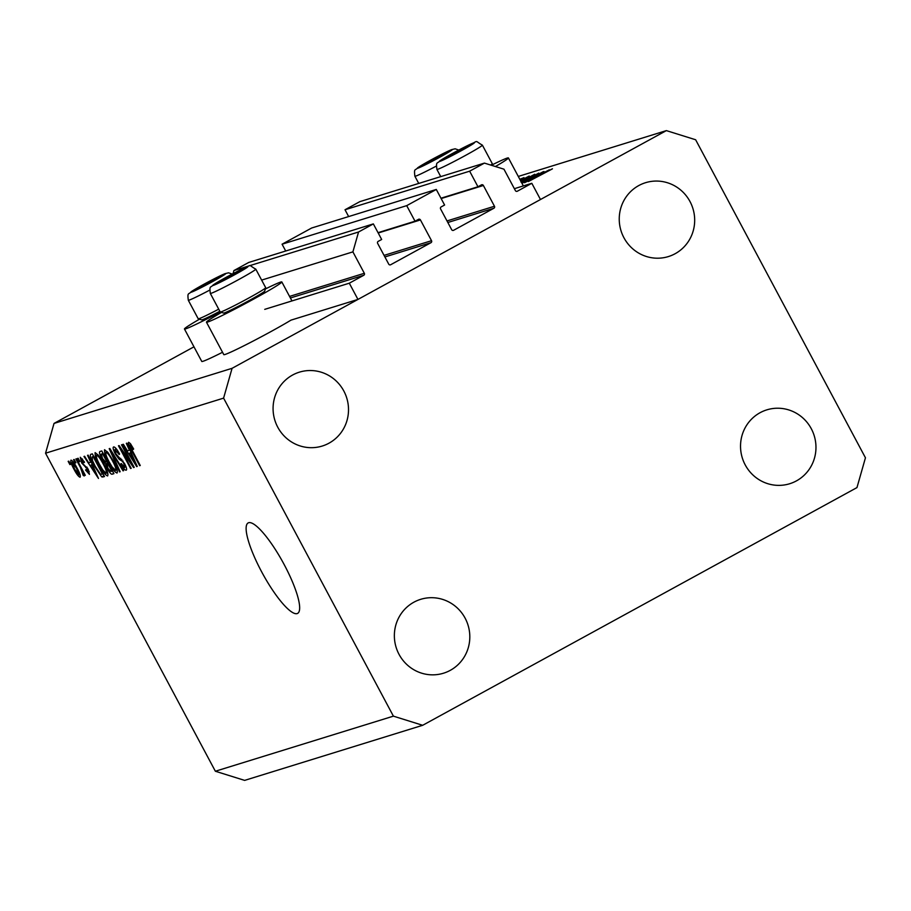 <?xml version="1.0" encoding="UTF-8"?>
<svg xmlns="http://www.w3.org/2000/svg" width="911" height="911" viewBox="0 0 911 911"><rect width="100%" height="100%" fill="white"/><g stroke="black" fill="none" stroke-linecap="round" stroke-linejoin="round"><path stroke-width="1.37" d="M436.289 189.454L406.705 205.647L282.068 244.205L311.653 228.012L436.289 189.454L444.602 205.032L441.14 206.922A1.469 1.435 -107.2 0 0 440.582 208.915L451.662 229.674A1.469 1.435 -107.2 0 0 453.621 230.289L493.899 208.243A1.469 1.435 -107.2 0 0 494.468 206.25L483.377 185.48A1.469 1.435 -107.2 0 0 481.429 184.876L477.968 186.766L469.643 171.188L484.436 163.103L503.954 169.184L515.387 190.604A1.469 1.435 -107.2 0 0 517.346 191.219L531.819 183.293L514.373 188.691M531.819 183.293L540.485 199.52L357.955 299.423L290.985 320.137A42.715 1.913 -28.1 0 1 270.863 331.615A42.715 1.913 -28.1 0 1 223.799 354.641L206.467 322.187A42.715 1.913 -28.1 0 0 253.531 299.161A42.715 1.913 -28.1 0 0 281.829 281.943A42.715 1.913 -28.1 0 0 265.34 288.992M484.436 163.103L359.799 201.661L345.018 209.758L469.643 171.188M348.651 216.567L345.018 209.758M477.968 186.766L440.97 198.222M285.712 251.015L282.068 244.205M357.955 299.423L349.3 283.196L363.774 275.27A1.469 1.435 -107.2 0 0 364.332 273.289L352.899 251.869L358.558 231.998L373.351 223.901L381.663 239.479L378.202 241.369A1.469 1.435 -107.2 0 0 377.644 243.362L388.724 264.133A1.469 1.435 -107.2 0 0 390.682 264.737L430.96 242.69A1.469 1.435 -107.2 0 0 431.529 240.698L420.438 219.938A1.469 1.435 -107.2 0 0 418.491 219.323L415.029 221.214L378.031 232.669M415.029 221.214L406.705 205.647M373.351 223.901L248.714 262.459L233.922 270.556L358.558 231.998M233.057 273.63L233.922 270.556M352.899 251.869L261.639 280.098M349.3 283.196L264.737 309.353M222.535 352.272A42.715 1.913 151.9 0 1 201.775 361.451L184.455 328.996A42.715 1.913 151.9 0 1 199.475 319.214M265.705 287.774L264.68 291.156A23.276 1.036 151.9 0 1 238.887 306.005A23.276 1.036 151.9 0 1 223.662 313.054L220.28 312.029A25.781 1.15 -28.1 0 0 237.145 304.217A25.781 1.15 -28.1 0 0 265.705 287.774A25.781 1.15 -28.1 0 0 265.705 287.717L255.797 269.155A25.781 1.15 151.9 0 1 227.238 285.655A25.781 1.15 151.9 0 1 210.316 293.433L220.234 311.995A25.781 1.15 -28.1 0 0 220.28 312.029A42.715 1.913 151.9 0 1 184.455 328.996M491.917 164.971A42.715 1.913 151.9 0 1 508.406 157.922A42.715 1.913 151.9 0 1 495.425 166.531M297.145 613.593A51.551 11.638 -118.7 0 0 297.646 613.376A51.551 11.638 -118.7 0 0 283.663 563.613A51.551 11.638 -118.7 0 0 248.635 522.72A51.551 11.638 -118.7 0 0 248.145 522.937A51.551 11.638 -118.7 0 0 262.117 572.7A51.551 11.638 -118.7 0 0 297.145 613.593M745.209 464.883A38.661 37.624 72.8 0 0 789.678 483.741A38.661 37.624 72.8 0 0 811.291 428.717A38.661 37.624 72.8 0 0 766.823 409.859A38.661 37.624 72.8 0 0 745.209 464.883M399.041 654.36A38.661 37.624 72.8 0 0 443.52 673.206A38.661 37.624 72.8 0 0 465.134 618.182A38.661 37.624 72.8 0 0 420.654 599.336A38.661 37.624 72.8 0 0 399.041 654.36M277.753 427.191A38.661 37.624 72.8 0 0 322.221 446.048A38.661 37.624 72.8 0 0 343.834 391.024A38.661 37.624 72.8 0 0 299.366 372.166A38.661 37.624 72.8 0 0 277.753 427.191M623.921 237.725A38.661 37.624 72.8 0 0 668.389 256.572A38.661 37.624 72.8 0 0 690.003 201.547A38.661 37.624 72.8 0 0 645.535 182.701A38.661 37.624 72.8 0 0 623.921 237.725M422.681 725.293L393.404 716.148L223.594 398.13L232.077 368.317L666.362 130.615L695.64 139.759L865.45 457.789L856.966 487.59L422.681 725.293L244.638 780.385L215.36 771.241L45.55 453.211L54.034 423.41L193.975 346.818M521.536 182.519L538.754 173.101L525.294 181.38L543.104 171.758L521.969 183.327M521.935 183.259L534.563 175.516L521.593 182.61M521.046 181.608L534.768 174.24M534.609 174.411L520.921 181.972M520.511 180.594L529.234 176.039L520.705 180.959M520.648 180.845L524.531 178.613L520.568 180.685M519.828 179.308L523.962 177.622L520.249 180.105M232.077 368.317L54.034 423.41M666.362 130.615L518.291 176.438M549.356 169.822L524.565 182.735L543.981 171.484L538.31 174.912L540.872 174.126L549.356 169.822M552.328 168.911L528.346 181.562L552.442 168.763M131.15 462.925L121.493 444.841L122.085 444.659L134.213 467.377L133.587 467.571L121.527 450.205L131.195 468.311L130.603 468.493L118.476 445.775L119.102 445.581L131.15 462.925L131.674 462.64M116.335 448.872L114.991 449.601L115.925 453.849L124.5 463.471C126.549 467.502 127.107 469.746 126.173 470.201C124.989 470.327 123.201 468.243 120.81 463.961L121.243 463.483L124.739 467.559L123.873 463.597L122.461 461.353L119.147 459.258L115.378 454.099C113.192 449.783 112.611 447.392 113.624 446.937C114.98 446.857 116.972 449.225 119.614 454.02L119.182 454.498L114.9 449.647L116.335 448.861M119.546 471.909L109.206 448.645L109.81 448.463L123.634 470.645L123.031 470.839L110.96 451.196L120.161 471.727L119.546 471.909L120.104 471.613M104.594 449.727L108.17 452.778L112.907 460.385C116.574 467.127 117.952 471.34 117.041 473.037C114.877 472.331 112.053 468.675 108.568 462.048L104.788 453.712L104.492 449.783M95.177 452.642L98.752 455.682L103.49 463.3C107.156 470.03 108.546 474.255 107.623 475.952C105.46 475.246 102.636 471.579 99.151 464.963L95.37 456.627L95.074 452.687M90.679 462.287L87.547 455.341L88.162 455.158L98.479 478.434L83.971 456.457L84.586 456.263L88.697 462.89L91.202 462.002M69.885 464.587L68.154 461.342L68.746 461.16L70.477 464.405L69.885 464.587L70.42 464.303M393.404 716.148L215.36 771.241M223.594 398.13L45.55 453.211M74.053 469.347C71.343 464.451 70.318 461.376 70.978 460.135C72.561 460.659 74.611 463.346 77.128 468.197C79.769 473.025 80.772 476.032 80.111 477.239C78.562 476.738 76.535 474.107 74.053 469.347L74.588 469.051M75.328 462.913L73.597 459.668L74.19 459.486L75.92 462.731L75.328 462.913L75.864 462.617M80.453 467.525L75.875 458.962L76.467 458.78L85.292 475.291L84.7 475.474L83.288 472.843L84.165 475.986L83.129 475.28L80.453 467.525L80.977 467.229M79.303 461.683L77.572 458.438L78.152 458.256L79.895 461.501L79.303 461.683L79.838 461.387M88.151 472L86.898 468.436L81.728 463.016L80.27 457.254L84.518 462.128L84.085 462.606L81.443 459.656L82.548 459.042L81.5 459.622L83.038 463.881L88.23 469.245L89.437 474.358L85.577 470.053L85.998 469.575L88.151 472L89.255 471.408L88.287 471.932M94.664 466.523C90.975 459.827 89.642 455.785 90.69 454.373L92.353 453.86L104.492 476.578L101.77 476.931L94.664 466.523L95.199 466.238M101.884 458.688C99.572 454.259 98.957 451.856 100.028 451.48L101.77 450.945L113.909 473.663L112.144 474.198C111.188 474.472 109.65 472.729 107.544 468.971L105.63 464.018L101.884 458.688L102.408 458.392M129.453 450.285L126.322 443.35L126.936 443.156L137.254 466.432L136.684 466.614L122.746 444.454L123.349 444.272L127.472 450.899L129.966 450M128.645 442.29L130.387 443.611L133.655 448.986L133.222 449.465L130.034 444.944L130.364 446.845L140.248 465.51L139.656 465.692L131.423 450.273C129.02 446.014 128.087 443.35 128.645 442.29L128.565 442.325M78.87 474.882L76.535 468.391L72.22 462.492L73.244 461.934L72.174 462.515L74.554 469.006L78.87 474.882L79.952 474.289L78.938 474.836M84.04 474.779L83.129 475.28M83.755 472.422L82.65 473.014M82.776 470.588L82.149 470.93M87.558 468.072L86.898 468.436M94.903 471.773L91.909 464.997L90.314 465.487L96.93 476.157L95.404 471.499M92.273 464.416L90.314 465.487M104.013 475.69L101.77 476.931M103.011 473.811L102.476 474.096L93.184 456.696L92.022 457.071L93.605 456.206M93.617 456.217L92.182 457.003L92.535 460.75L95.268 466.375L100.449 474.21L102.476 474.096M96.259 456.138L95.37 456.627M106.2 473.299C106.872 471.944 105.767 468.664 102.875 463.448C100.301 458.54 98.217 455.83 96.6 455.295L97.887 454.589L96.6 455.295C95.94 456.605 96.999 459.793 99.766 464.849L102.761 469.917L106.2 473.299L107.623 472.524L106.336 473.219M108.045 462.697L105.63 464.018M111.894 471.192L108.272 464.405L107.236 464.724L107.931 468.413L110.937 471.488L112.429 470.896M107.042 464.804L108.694 463.904L106.769 465.122M106.86 461.752L102.601 453.78L101.44 454.145L102.453 458.484L105.767 462.082L107.384 461.456M101.28 454.202L103.011 453.257L101.019 454.6M105.676 453.222L104.788 453.712M115.617 470.383C116.289 469.028 115.185 465.749 112.292 460.533C109.719 455.625 107.635 452.915 106.018 452.38L107.304 451.674L106.018 452.38C105.357 453.689 106.416 456.878 109.183 461.934L112.178 467.001L115.617 470.383L117.041 469.609L115.754 470.304M123.053 461.034L122.461 461.353M120.742 458.381L119.147 459.258M122.097 449.886L121.527 450.205M133.678 459.782L130.683 453.006L129.089 453.496L135.705 464.154L134.179 459.497M131.047 452.425L129.089 453.496M130.979 444.431L130.034 444.944M221.498 312.405A42.715 1.913 -28.1 0 0 206.467 322.187M520.17 179.957L521.65 178.852L519.908 179.467M536.317 176.074L528.904 180.367L536.317 176.074M459.782 149.905A12.891 0.581 -28.1 0 0 453.894 153.037A12.891 0.581 -28.1 0 0 445.878 157.774A12.891 0.581 -28.1 0 0 445.684 158.161A12.891 0.581 -28.1 0 0 448.85 156.817A12.891 0.581 -28.1 0 0 459.839 151.135A12.891 0.581 -28.1 0 0 467.855 146.398A12.891 0.581 -28.1 0 0 468.14 146.17A12.891 0.581 -28.1 0 0 464.883 147.354A12.891 0.581 -28.1 0 0 459.782 149.905M466.398 147.366L464.883 147.354L453.894 153.037L446.561 157.854M490.699 165.05A25.781 1.15 -28.1 0 0 492.293 163.752A25.781 1.15 -28.1 0 0 492.293 163.695L482.375 145.134A25.781 1.15 151.9 0 1 453.815 161.646A25.781 1.15 151.9 0 1 436.904 169.423C435.868 160.951 437.155 164.196 440.002 160.723L461.421 148.675C481.896 140.26 472.433 139.634 482.375 145.134M465.259 148.06L464.883 147.354M454.418 154.027L453.894 153.037M233.193 273.926A12.891 0.581 -28.1 0 0 227.306 277.058A12.891 0.581 -28.1 0 0 219.289 281.795A12.891 0.581 -28.1 0 0 219.095 282.182A12.891 0.581 -28.1 0 0 222.261 280.839A12.891 0.581 -28.1 0 0 233.262 275.145A12.891 0.581 -28.1 0 0 241.278 270.419A12.891 0.581 -28.1 0 0 241.552 270.191A12.891 0.581 -28.1 0 0 238.306 271.364A12.891 0.581 -28.1 0 0 233.193 273.926M239.821 271.387L238.306 271.364L227.306 277.058L219.984 281.863M238.682 272.07L238.306 271.364M227.841 278.049L227.306 277.058M211.181 280.736A12.891 0.581 -28.1 0 0 205.294 283.868A12.891 0.581 -28.1 0 0 197.277 288.605A12.891 0.581 -28.1 0 0 197.083 288.992A12.891 0.581 -28.1 0 0 200.249 287.648A12.891 0.581 -28.1 0 0 211.25 281.954A12.891 0.581 -28.1 0 0 219.266 277.229A12.891 0.581 -28.1 0 0 219.54 277.001A12.891 0.581 -28.1 0 0 216.294 278.185A12.891 0.581 -28.1 0 0 211.181 280.736M217.809 278.197L216.294 278.185L205.294 283.868L197.96 288.685M219.836 311.266A23.276 1.036 151.9 0 1 216.875 312.815A23.276 1.036 151.9 0 1 201.65 319.863L198.268 318.839A25.781 1.15 -28.1 0 0 215.133 311.027A25.781 1.15 -28.1 0 0 218.72 309.159M209.644 290.154A25.781 1.15 151.9 0 1 205.226 292.465A25.781 1.15 151.9 0 1 188.304 300.243L198.222 318.804A25.781 1.15 -28.1 0 0 198.268 318.839M216.67 278.88L216.294 278.185M205.829 284.858L205.294 283.868M437.77 156.715A12.891 0.581 -28.1 0 0 431.882 159.846A12.891 0.581 -28.1 0 0 423.854 164.584A12.891 0.581 -28.1 0 0 423.661 164.971A12.891 0.581 -28.1 0 0 426.838 163.627A12.891 0.581 -28.1 0 0 437.827 157.945A12.891 0.581 -28.1 0 0 445.843 153.207A12.891 0.581 -28.1 0 0 446.128 152.98A12.891 0.581 -28.1 0 0 442.871 154.164A12.891 0.581 -28.1 0 0 437.77 156.715M444.386 154.175L442.871 154.164L431.882 159.846L424.549 164.663M443.247 154.87L442.871 154.164M432.406 160.837L431.882 159.846M483.377 185.48L441.152 198.552M494.468 206.25L447.005 220.94M493.899 208.243L447.836 222.5M420.438 219.938L378.202 233M431.529 240.698L384.066 255.387M430.96 242.69L384.897 256.948M364.332 273.289L289.561 296.417M363.774 275.27L290.393 297.977M86.898 467.058L85.736 467.696M104.332 476.282L102.886 477.068M113.727 473.333L112.144 474.198M121.903 459.497L120.753 460.123M461.365 148.721A19.883 0.888 -28.1 0 0 439.899 160.86A19.883 0.888 -28.1 0 0 452.368 155.451A19.883 0.888 -28.1 0 0 473.822 143.312A19.883 0.888 -28.1 0 0 461.365 148.721M234.776 272.731A19.883 0.888 -28.1 0 0 213.322 284.881A19.883 0.888 -28.1 0 0 225.791 279.472A19.883 0.888 -28.1 0 0 247.245 267.322A19.883 0.888 -28.1 0 0 234.776 272.731M212.764 279.552A19.883 0.888 -28.1 0 0 191.31 291.691A19.883 0.888 -28.1 0 0 203.779 286.282A19.883 0.888 -28.1 0 0 225.233 274.143A19.883 0.888 -28.1 0 0 212.764 279.552M439.341 155.53A19.883 0.888 -28.1 0 0 417.887 167.67A19.883 0.888 -28.1 0 0 430.356 162.26A19.883 0.888 -28.1 0 0 451.81 150.121A19.883 0.888 -28.1 0 0 439.341 155.53M436.221 166.144A25.781 1.15 151.9 0 1 431.803 168.455A25.781 1.15 151.9 0 1 414.881 176.233C413.856 167.761 415.143 171.006 417.99 167.544L451.469 149.677L455.158 148.8L458.78 150.064M291.964 300.937L281.829 281.943M523.347 185.912L508.406 157.922M440.742 176.62L436.904 169.423M491.792 165.392L492.293 163.752M255.797 269.155C245.856 263.655 255.308 264.27 234.844 272.696L213.425 284.744C210.566 288.206 209.279 284.972 210.316 293.433M232.191 274.074L228.581 272.81L224.892 273.687L191.412 291.554C188.554 295.016 187.267 291.782 188.304 300.243M418.73 183.43L414.881 176.233"/></g></svg>
